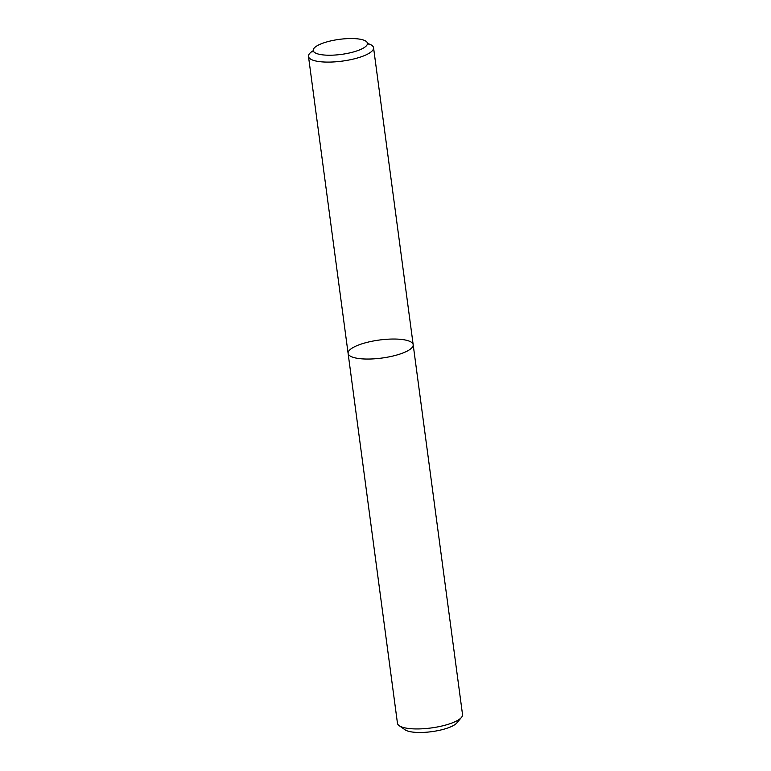 <?xml version="1.0" encoding="UTF-8"?>
<svg xmlns="http://www.w3.org/2000/svg" width="771" height="771" viewBox="0 0 771 771"><rect width="100%" height="100%" fill="white"/><g stroke="black" fill="none" stroke-linecap="round" stroke-linejoin="round"><path stroke-width="1.16" d="M461.492 717.377L456.943 722.851A27.351 7.585 172.4 0 1 446.149 728.528A27.351 7.585 172.4 0 1 405.026 729.78L399.195 725.694A32.825 9.098 -7.6 0 0 403.243 727.448A32.825 9.098 -7.6 0 0 448.539 724.2A32.825 9.098 -7.6 0 0 461.492 717.377A32.825 9.098 -7.6 0 0 462.533 714.592L413.179 344.704A32.825 9.098 -7.6 0 0 379.438 340.021A32.825 9.098 -7.6 0 0 348.106 353.388A32.825 9.098 -7.6 0 0 353.889 357.561A32.825 9.098 -7.6 0 0 390.936 356.481A32.825 9.098 -7.6 0 0 413.179 344.704A32.825 9.098 -7.6 0 1 390.936 356.481A32.825 9.098 -7.6 0 1 353.889 357.561A32.825 9.098 -7.6 0 1 348.106 353.388L397.46 723.275A32.825 9.098 -7.6 0 0 399.195 725.694M313.238 50.722A32.825 9.098 -7.6 0 0 320.505 61.738A32.825 9.098 -7.6 0 0 363.353 56.023A32.825 9.098 -7.6 0 0 367.478 43.494A32.825 9.098 172.4 0 1 373.559 47.754A32.825 9.098 172.4 0 1 359.565 57.353A32.825 9.098 172.4 0 1 314.26 60.61A32.825 9.098 172.4 0 1 308.487 56.437A32.825 9.098 172.4 0 1 313.238 50.722M324.87 42.501A27.351 7.585 -7.6 0 0 313.219 50.5A27.351 7.585 -7.6 0 0 341.331 54.404A27.351 7.585 -7.6 0 0 367.439 43.263A27.351 7.585 -7.6 0 0 352.463 38.55A27.351 7.585 -7.6 0 0 324.87 42.501M312.987 52.004L313.219 50.5M367.439 43.263L368.056 44.651M308.487 56.437L348.106 353.388M373.559 47.754L413.179 344.704"/></g></svg>
